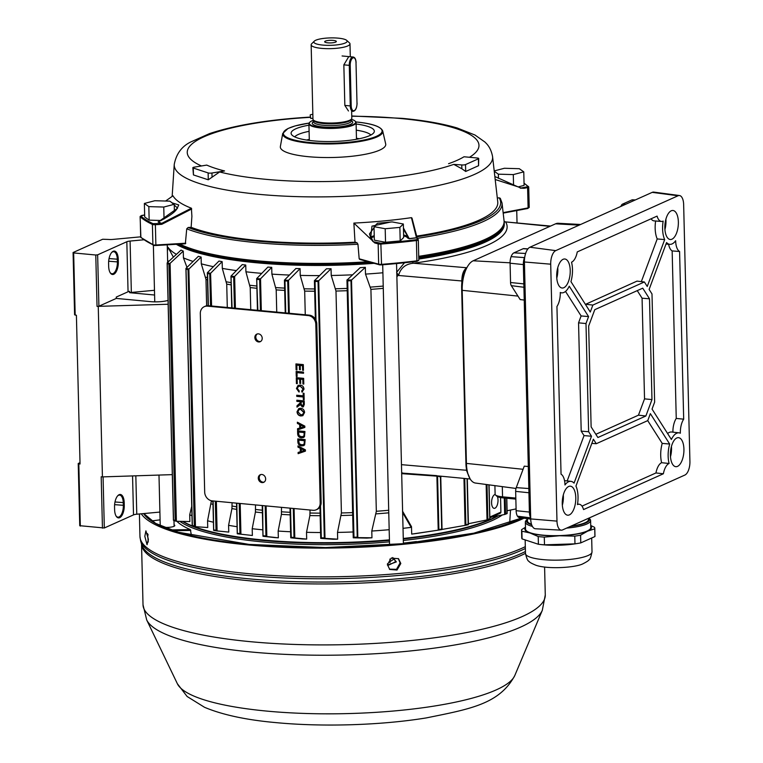 <?xml version="1.0" encoding="UTF-8"?>
<svg xmlns="http://www.w3.org/2000/svg" width="763" height="763" viewBox="0 0 763 763"><rect width="100%" height="100%" fill="white"/><g stroke="black" fill="none" stroke-linecap="round" stroke-linejoin="round"><path stroke-width="1.14" d="M325.343 41.135A5.827 1.297 -1.4 0 0 324.676 41.755A5.827 1.297 -1.4 0 0 329.12 42.909A5.827 1.297 -1.4 0 0 335.663 42.099A5.827 1.297 -1.4 0 0 336.33 41.469A5.827 1.297 -1.4 0 0 331.876 40.325A5.827 1.297 -1.4 0 0 325.343 41.135M313.469 120.249A23.176 5.16 -1.4 0 0 309.902 122.128A23.176 5.16 -1.4 0 0 321.738 127.574A23.176 5.16 -1.4 0 0 346.726 126.496A23.176 5.16 -1.4 0 0 355.005 121.021A23.176 5.16 -1.4 0 0 351.352 119.314M355.005 121.021L355.424 121.393A23.586 5.255 178.6 0 1 356.073 122.576A23.586 5.255 178.6 0 1 321.547 128.07A23.586 5.255 178.6 0 1 308.91 123.73A23.586 5.255 178.6 0 1 309.511 122.519L309.902 122.128M338.228 38.15A16.652 3.71 -1.4 0 0 314.27 41.164A16.652 3.71 -1.4 0 0 322.778 45.084A16.652 3.71 -1.4 0 0 340.737 44.302A16.652 3.71 -1.4 0 0 346.688 40.372A16.652 3.71 -1.4 0 0 338.228 38.15M346.688 40.372L349.444 42.871A19.428 4.33 178.6 0 1 349.988 43.844A19.428 4.33 178.6 0 1 321.557 48.365A19.428 4.33 178.6 0 1 311.151 44.798A19.428 4.33 178.6 0 1 311.638 43.796L314.27 41.164M311.151 44.798L312.964 119.171A19.428 4.33 -1.4 0 0 313.145 119.734A19.428 4.33 -1.4 0 0 323.369 122.738A19.428 4.33 -1.4 0 0 351.648 118.79A19.428 4.33 -1.4 0 0 351.8 118.217L351.638 111.274M313.145 119.734L313.717 120.64A18.875 4.206 -1.4 0 0 323.655 123.558A18.875 4.206 -1.4 0 0 351.123 119.724L351.648 118.79M348.777 56.596L343.846 64.845L344.838 105.408L348.472 110.978M417.58 239.172A0.696 0.668 -36.6 0 1 418.286 239.801A2.775 0.62 178.6 0 1 418.315 239.897A2.775 0.62 178.6 0 1 416.684 240.507A199.801 44.492 178.6 0 1 381.033 244.055A2.775 0.62 178.6 0 1 378.162 243.893L374.747 242.949L373.775 242.005A191.475 42.642 -1.4 0 0 374.519 241.957L380.851 243.235A199.105 44.34 -1.4 0 0 416.388 239.696L417.58 239.172L416.464 237.713L411.419 217.655L417.237 238.399L416.588 237.837A191.637 42.671 178.6 0 1 409.33 238.733L407.652 238.046A0.696 0.677 157.5 0 0 408.329 237.341L403.465 229.234M158.361 221.823L158.361 221.814C168.299 216.864 174.45 212.6 176.835 209.005L178.761 204.942L172.257 202.91M418.715 256.32A169.157 37.673 -1.4 0 0 501.138 228.69L500.032 230.016A167.994 37.416 178.6 0 1 418.744 257.369M371.2 262.577A167.994 37.416 178.6 0 1 257.093 261.833A167.994 37.416 178.6 0 1 178.676 244.17M179.81 244.103A169.157 37.673 -1.4 0 0 256.521 260.727A169.157 37.673 -1.4 0 0 368.062 261.719M501.138 228.69A169.157 37.673 -1.4 0 0 504.047 220.641L502.025 202.987A167.564 37.32 178.6 0 1 417.351 238.352M356.111 124.007A41.622 9.27 178.6 0 1 374.08 132.266A41.622 9.27 178.6 0 1 313.402 140.878A41.622 9.27 178.6 0 1 291.399 134.288A41.622 9.27 178.6 0 1 308.948 125.161M309.101 131.331A38.846 8.651 -1.4 0 0 294.709 136.873M378.696 243.111A0.696 0.544 105.4 0 0 378.162 243.893L378.658 264.17L359.173 258.8L360.012 259.449L359.173 258.8L357.952 244.246A167.564 37.32 178.6 0 1 256.826 242.701A167.564 37.32 178.6 0 1 186.735 228.814L188.146 227.498A166.181 37.005 -1.4 0 0 356.979 242.748L355.014 242.205A163.32 36.366 178.6 0 1 258.762 240.574A163.32 36.366 178.6 0 1 191.141 227.317L188.146 227.498M355.014 242.205L353.879 223.092A162.338 36.147 -1.4 0 0 411.419 217.655L411.991 218.218M312.944 118.303A140.077 31.197 178.6 0 0 310.779 118.427L310.446 117.073C268.872 119.562 235.233 125.075 209.529 133.601L190.779 141.956C181.766 146.362 176.253 153.859 174.241 164.427A159.248 35.46 178.6 0 0 259.544 194.384A159.248 35.46 178.6 0 0 492.574 156.644L497.753 201.88A163.32 36.366 178.6 0 1 416.674 236.129M382.711 131.026L385.687 143.921A52.723 11.741 178.6 0 1 361.471 154.965A52.723 11.741 178.6 0 1 308.586 156.711A52.723 11.741 178.6 0 1 280.374 146.486L282.72 133.477A50.062 11.149 178.6 0 0 309.501 143.177A50.062 11.149 178.6 0 0 359.726 141.527A50.062 11.149 178.6 0 0 382.711 131.026C380.88 126.486 371.877 123.453 355.701 121.927M306.535 140.03A38.846 8.651 178.6 0 1 309.301 139.448M478.573 165.695L478.401 158.809A2.775 0.62 -1.4 0 0 478.716 158.513L478.573 165.695L465.697 171.465L461.873 168.776L461.777 164.932A2.775 0.62 -1.4 0 0 465.525 164.579L465.697 171.465M219.61 171.961L208.289 179.801L193.449 174.927L192.848 167.717A2.775 0.62 -1.4 0 1 194.136 167.164L206.744 165.094A140.077 31.197 178.6 0 0 224.56 170.95L219.61 171.961A145.905 32.494 -1.4 0 0 265.429 179.276A145.905 32.494 -1.4 0 0 453.766 164.379L461.873 168.776M453.766 164.379L461.777 164.932M478.716 158.513A2.775 0.62 -1.4 0 0 477.228 157.998L464.009 156.768A140.077 31.197 178.6 0 1 448.568 163.692M374.747 242.949L374.519 241.957M191.713 208.967L161.794 224.322L161.346 223.511A0.696 0.61 114 0 0 161.613 223.416L191.399 208.213L191.894 216.368L191.141 227.317M165.59 201.031L172.991 195.814A162.338 36.147 -1.4 0 0 191.399 208.213M171.503 202.376L177.588 208.185L158.351 221.871A191.332 42.614 -1.4 0 0 161.613 223.416M353.879 223.092L370.58 238.933L371.982 226.144L390.341 222.09M403.436 228.003L409.206 238.609A191.332 42.614 -1.4 0 0 416.464 237.713M495.149 179.505L517.457 186.649L494.844 176.511L517.743 186.744M356.979 242.748L357.952 244.246M416.856 236.835A166.181 37.005 -1.4 0 0 499.145 197.77L497.323 198.113M499.145 197.77L500.442 198.762M356.455 138.294A38.846 8.651 178.6 0 1 359.249 138.742M370.904 135.013A38.846 8.651 -1.4 0 0 356.264 130.177M186.735 228.814L185.352 243.759L155.824 245.514M161.384 223.54A0.696 0.639 150.4 0 0 161.67 223.464L161.794 224.322L155.375 224.703L155.871 244.99L185.743 243.216L185.352 243.759M520.232 188.146L524.105 188.289L521.053 188.051L517.819 186.773M521.682 188.194L521.053 188.051M373.775 242.005L370.58 238.933M144.655 214.956L140.84 216.024A199.105 44.34 -1.4 0 0 153.02 223.664L161.346 223.511A191.637 42.671 178.6 0 1 158.084 221.976L158.494 221.756M372.706 241.289L373.651 241.976M417.237 238.399L416.617 237.703L417.237 238.399M387.118 222.386L379.068 223.12M376.808 223.921L369.454 233.964L371.428 239.801M373.221 241.69L369.454 233.964M403.608 234.994A19.428 4.33 178.6 0 1 408.329 237.341L409.33 238.733M478.401 158.809L465.525 164.579M208.289 179.801L208.127 172.915L193.277 168.041L193.449 174.927M208.127 172.915A2.775 0.62 -1.4 0 0 211.952 173.02L212.047 176.863M224.56 170.95L211.952 173.02M312.83 114.412L312.849 114.412A2.775 0.62 -1.4 0 0 310.169 115.099A2.775 0.62 -1.4 0 0 310.169 115.118L310.779 118.427M387.442 563.752L388.377 565.24L395.539 561.816L394.385 559.088L391.581 557.963M392.745 557.534L396.35 561.902L387.432 565.087M389.922 560.395L389.273 562.026L393.288 559.584L392.993 558.201M502.369 514.939A169.157 37.673 178.6 0 1 491.668 520.795A169.157 37.673 178.6 0 1 403.312 540.471M389.473 541.844A169.157 37.673 178.6 0 1 179.896 521.387M170.931 529.913L190.368 529.608A168.909 37.616 178.6 0 1 176.892 521.291M190.368 529.608L191.465 535.664M361.92 547.061L363.14 546.575M416.255 542.398L416.388 541.539A168.909 37.616 178.6 0 1 403.379 543.122M389.531 544.496A168.909 37.616 178.6 0 1 362.654 546.365M416.388 541.539L417.113 542.293M164.083 527.357A7.63 1.698 -1.4 0 0 173.926 526.356A7.63 1.698 -1.4 0 0 174.794 525.545A7.63 1.698 -1.4 0 0 174.088 524.849M148.375 540.08L147.488 535.187M494.243 171.246L498.363 174.174L498.468 178.37M498.363 174.174L513.299 174.593L513.556 185.142M518.211 186.925L524.095 185.38L523.771 171.856L519.307 168.699L504.381 168.27L494.205 170.931M513.299 174.593L523.771 171.856M144.369 203.463L148.833 206.62L163.759 207.05L174.231 204.312L169.777 201.146L154.841 200.726L144.369 203.463L144.703 216.978L149.157 220.145L161.222 220.488M174.231 204.312L174.412 211.628M148.833 206.62L149.157 220.145M163.759 207.05L164.055 219.01M392.144 221.928L377.485 223.263L374.013 226.668L374.337 240.192L385.534 242.262L400.194 240.927L403.665 237.522L403.341 223.998L392.144 221.928M374.013 226.668L385.201 228.738L385.534 242.262M385.201 228.738L399.869 227.403L400.194 240.927M399.869 227.403L403.341 223.998M387.404 564.61L391.276 558.115L398.515 558.697L400.813 563.504L396.998 570.037L389.74 569.446L387.404 564.61M389.388 569.141L396.493 569.341L400.098 562.922L398.276 558.554M147.555 533.585L148.241 542.016M144.817 536.322L145.914 530.867L148.365 539.231L147.049 544.696L144.817 536.322M141.298 513.795A202.577 45.112 -1.4 0 0 247.794 544.896A202.577 45.112 -1.4 0 0 523.99 518.201M260.765 474.567A4.158 3.586 -114.2 0 0 259.439 478.983A4.158 3.586 -114.2 0 0 263.035 482.168A4.158 3.586 -114.2 0 0 264.132 482.082M261.871 474.481A4.158 3.586 -114.2 0 0 260.269 474.739A4.158 3.586 -114.2 0 0 258.399 479.116A4.158 3.586 -114.2 0 0 262.071 482.597A4.158 3.586 -114.2 0 0 263.674 482.34A4.158 3.586 -114.2 0 0 265.534 477.962A4.158 3.586 -114.2 0 0 261.871 474.481M257.331 333.927A4.158 3.586 -114.2 0 0 256.006 338.343A4.158 3.586 -114.2 0 0 259.592 341.528A4.158 3.586 -114.2 0 0 260.698 341.442M258.428 333.851A4.158 3.586 -114.2 0 0 256.826 334.108A4.158 3.586 -114.2 0 0 254.966 338.476A4.158 3.586 -114.2 0 0 258.628 341.958A4.158 3.586 -114.2 0 0 260.231 341.7A4.158 3.586 -114.2 0 0 262.1 337.332A4.158 3.586 -114.2 0 0 258.428 333.851M297.847 441.825L297.78 438.925L305.152 439.612L304.647 444.943L301.662 445.926C299.306 445.716 298.037 444.352 297.847 441.825L298.037 438.944M297.398 423.427L297.37 422.206L304.819 426.116L304.847 427.414L297.56 429.941L297.532 428.73L299.773 428.014L299.687 424.562L297.398 423.427L297.637 422.349M296.864 401.367L296.836 400.222L304.208 400.918L304.294 404.438L303.312 406.832L302.367 406.975L300.336 404.638L296.998 407.137L296.969 405.821L300.193 402.854L300.164 401.681L296.864 401.367L297.093 400.251M301.69 390.923L303.159 389.025L300.221 386.221L298.39 386.45L297.303 388.453L299.201 390.904L298.982 392.02L296.454 388.481L298.056 385.391L300.193 385.077C302.463 385.344 303.731 386.707 304.008 389.168L301.948 392.087L301.69 390.923L302.301 390.704M302.51 391.905L301.948 392.087L301.957 390.847M296.254 376.407L296.13 371.409L303.502 372.106L303.531 373.25L297.007 372.64L297.103 376.483L296.254 376.407L296.387 371.438M207.488 306.144A8.326 7.172 -114.2 0 0 204.284 306.669A8.326 7.172 -114.2 0 0 200.316 313.574L204.684 492.068A8.326 7.172 -114.2 0 0 212.248 500.871L313.011 510.294A8.326 7.172 -114.2 0 0 316.216 509.779A8.326 7.172 -114.2 0 0 320.183 502.874L315.815 324.37A8.326 7.172 -114.2 0 0 308.252 315.567L207.488 306.144L208.461 305.715A8.326 7.172 -114.2 0 0 205.247 306.23L204.284 306.669M296.092 369.855L295.949 363.922L303.321 364.609L303.455 370.332L302.606 370.255L302.491 365.677L300.221 365.467L300.326 369.731L299.478 369.654L299.373 365.382L296.826 365.143L296.941 369.931L296.092 369.855L296.206 363.951M296.425 383.579L296.282 377.656L303.655 378.343L303.788 384.066L302.94 383.989L302.825 379.411L300.565 379.192L300.67 383.465L299.811 383.379L299.706 379.116L297.16 378.877L297.274 383.665L296.425 383.579L296.54 377.675M296.74 396.379L296.712 395.234L303.235 395.844L303.169 393.241L304.017 393.326L304.17 399.669L303.321 399.593L303.264 396.989L296.74 396.379L296.969 395.263M297.017 411.762L298.81 408.548L300.612 408.262C302.968 408.52 304.284 409.931 304.58 412.478L302.806 415.692L300.88 415.969C298.591 415.663 297.303 414.261 297.017 411.762L298.934 408.491M297.646 433.718L297.58 430.809L304.952 431.496L304.447 436.827L301.471 437.819C299.106 437.609 297.837 436.236 297.646 433.718L297.837 430.837M297.98 447.137L297.951 445.926L305.4 449.836L305.429 451.124L298.133 453.661L298.104 452.449L300.355 451.734L300.269 448.272L297.98 447.137L298.209 446.069M316.216 509.779L317.179 509.35A8.326 7.172 -114.2 0 0 321.147 502.435L316.788 323.941A8.326 7.172 -114.2 0 0 309.215 315.138L208.461 305.715M303.455 370.198L302.606 370.255M302.863 370.141L302.491 365.677M302.749 365.563L300.221 365.467M300.326 369.588L299.478 369.654M299.735 369.53L299.373 365.382M299.63 365.267L296.826 365.143M296.941 369.788L296.349 369.74M303.521 373.107L297.007 372.64M297.093 376.35L296.511 376.293M303.788 383.923L302.94 383.989M303.197 383.865L302.825 379.411M303.083 379.297L300.565 379.192M300.66 383.322L299.811 383.379M300.069 383.264L299.706 379.116M299.964 379.001L297.16 378.877M297.274 383.522L296.683 383.465M299.239 391.905L296.454 388.481M296.712 388.367L298.18 385.344M301.948 390.809L303.159 389.025M303.416 388.911L300.221 386.221M300.479 386.107L298.533 386.393M303.426 393.269L303.235 395.844M304.17 399.526L303.321 399.593M303.579 399.469L303.264 396.989M303.521 396.874L296.998 396.264M303.445 406.765L302.367 406.975M302.625 406.86L300.336 404.638M297.255 406.984L296.969 405.821M297.227 405.706L298.505 404.953M298.762 404.838L300.174 403.417M300.431 403.293L300.164 401.681M300.422 401.567L297.122 401.252M302.577 405.706L303.693 404.285L303.636 401.863L301.28 401.643L301.07 403.932L302.32 405.821L302.968 405.678M303.636 401.863L301.023 401.758M302.32 405.821L303.436 404.4L303.378 401.977M302.94 415.625L300.88 415.969M301.137 415.854C298.848 415.549 297.56 414.147 297.274 411.648M302.606 414.547L303.989 412.287L300.88 409.283L299.277 409.54M303.731 412.401L300.622 409.407L299.144 409.597L297.866 411.839L300.86 414.824L302.482 414.605L303.989 412.287M304.847 427.385L297.56 429.941M297.818 429.827L297.789 428.644M299.687 424.562L299.773 428.014M299.945 424.447L297.656 423.312M303.989 426.689L300.803 424.867L300.612 427.757L303.989 426.689L300.546 424.981M303.645 437.485L301.471 437.819M301.728 437.695C299.363 437.485 298.095 436.121 297.904 433.603M303.226 436.436L304.303 435.415L304.389 432.449L298.457 432.03L299.067 435.673L301.452 436.674L303.102 436.503L304.046 435.53L304.132 432.564L298.457 432.03M303.846 445.592L301.662 445.926M301.919 445.811C299.563 445.602 298.295 444.238 298.104 441.71M303.426 444.552L304.504 443.532L304.58 440.566L298.657 440.146L299.268 443.78L301.652 444.781L303.302 444.619L304.246 443.646L304.323 440.68L298.657 440.146M305.429 451.105L298.133 453.661M298.39 453.546L298.362 452.364M300.269 448.272L300.355 451.734M300.527 448.158L298.238 447.023M304.561 450.399L301.385 448.587L301.194 451.467L304.561 450.399L301.127 448.701M495.168 494.529A6.934 3.166 95.3 0 0 491.582 502.884A6.934 3.166 95.3 0 0 494.147 508.349A6.934 3.166 95.3 0 0 498.02 499.994A6.934 3.166 95.3 0 0 497.428 496.608M178.084 244.208A168.585 37.54 -1.4 0 0 256.816 261.957A168.585 37.54 -1.4 0 0 371.591 262.682M418.744 257.522A168.585 37.54 -1.4 0 0 503.132 225.657M504.095 221.909A169.281 37.692 178.6 0 1 504.276 223.416A169.281 37.692 178.6 0 1 418.773 258.38M373.975 263.34A169.281 37.692 178.6 0 1 256.511 262.777A169.281 37.692 178.6 0 1 176.31 244.313M498.325 515.75A168.585 37.54 178.6 0 1 403.284 538.983M389.435 540.366A168.585 37.54 178.6 0 1 263.626 540.528A168.585 37.54 178.6 0 1 182.605 521.453M192.734 526.069A169.281 37.692 -1.4 0 0 263.292 539.994A169.281 37.692 -1.4 0 0 389.426 539.851M403.265 538.478A169.281 37.692 -1.4 0 0 497.552 515.902M232.066 307.918L230.998 276.111A193.735 43.148 -1.4 0 0 234.499 276.511L233.678 277.207A194.25 43.262 178.6 0 1 231.303 276.931L231.046 276.053L242.233 264.608A169.281 37.692 178.6 0 0 245.753 265.028L245.915 271.79A169.281 37.692 -1.4 0 0 256.759 272.916A169.281 37.692 -1.4 0 0 261.747 273.364M245.915 271.79L250.216 287.556L250.76 309.673M411.696 534.1L438.019 530.19A193.735 43.148 178.6 0 0 442.015 529.57L441.691 529.093L442.015 529.57L416.407 533.49A169.281 37.692 178.6 0 1 411.696 534.1L411.505 526.661L411.171 527.376L402.635 512.583M371.791 531.029L376.331 511.286L370.913 289.368L365.506 274.098L365.343 267.336A169.281 37.692 178.6 0 1 360.193 267.641L346.993 280.126L347.709 280.87L353.975 537.238L353.288 537.801L366.812 538.096A169.281 37.692 178.6 0 0 371.953 537.791L371.791 531.029A169.281 37.692 -1.4 0 0 389.178 529.703M403.017 528.33A169.281 37.692 -1.4 0 0 411.171 527.376M320.536 505.812L321.318 537.848L320.718 538.392L333.059 539.25A169.281 37.692 178.6 0 0 337.666 539.174L337.504 532.421A169.281 37.692 -1.4 0 0 353.107 531.973M290.522 508.196L291.237 537.305L290.741 537.82L302.482 538.974A169.281 37.692 178.6 0 0 306.678 539.088L306.516 532.326A169.281 37.692 -1.4 0 0 320.574 532.526M262.634 505.583L262.977 536.265L274.48 537.553A169.281 37.692 178.6 0 0 278.333 537.82L278.161 531.058A169.281 37.692 -1.4 0 0 290.589 531.763M276.74 312.096L276.196 289.892L271.886 274.127L271.723 267.365A169.281 37.692 178.6 0 1 267.87 267.098L256.683 278.59L257.865 310.331M271.886 274.127A169.281 37.692 -1.4 0 0 289.396 275.052M305.267 314.766L304.685 291.104L300.24 275.395L300.069 268.633A169.281 37.692 178.6 0 1 295.872 268.519L284.437 280.145L284.971 280.937L285.753 312.944M300.24 275.395A169.281 37.692 -1.4 0 0 319.478 275.605M337.504 532.421L341.414 512.965L335.987 291.046L331.228 275.481L331.056 268.729A169.281 37.692 178.6 0 1 326.45 268.795L314.423 280.708L315.052 281.48L316.006 320.431M331.228 275.481A169.281 37.692 -1.4 0 0 352.43 274.814M365.506 274.098A169.281 37.692 -1.4 0 0 382.892 272.772M396.76 272.172L404.485 262.777M255.529 504.925L255.424 512.021L252.2 528.721A169.281 37.692 -1.4 0 0 262.815 529.827M278.333 537.82L266.764 536.542A193.735 43.148 178.6 0 1 262.977 536.265L263.369 535.769A194.25 43.262 -1.4 0 0 265.934 535.96L266.764 536.542M278.161 531.058L281.404 514.357L281.509 507.347M489.846 517.047L500.91 512.087L500.557 497.543M500.91 512.087A1.383 1.192 65.8 0 1 500.251 513.232L489.865 517.896M491.639 517.095L504.677 514.472L504.276 498.001M159.896 512.068L136.768 514.214A5.551 1.24 -1.4 0 0 133.506 514.901L104.321 527.986L79.743 525.697L78.227 463.484L80.039 464.009L76.405 315.253L74.593 314.738L73.076 252.534L102.681 239.248L108.489 239.448A5.551 1.24 178.6 0 0 112.714 239.429L140.602 236.845M108.661 266.297L108.594 263.588A10.405 4.759 -84.7 0 1 111.827 252.305A10.405 4.759 -84.7 0 1 118.255 259.258L118.322 261.967A10.405 4.759 -84.7 0 1 115.556 272.696A10.405 4.759 -84.7 0 1 110.225 272.792A10.405 4.759 -84.7 0 1 108.661 266.297M126.83 241.737L97.645 254.832L98.904 306.221L116.281 298.419L116.253 297.074L128.06 291.771L126.83 241.737A5.551 1.24 178.6 0 1 130.091 241.06L131.35 292.448L154.469 290.293M173.611 520.385L173.611 520.385A193.735 43.148 178.6 0 0 175.757 521.148M167.316 262.71A193.735 43.148 -1.4 0 0 169.672 263.55L168.909 264.151A194.25 43.262 178.6 0 1 167.24 263.559L167.316 262.71L181.031 250.102A169.281 37.692 178.6 0 0 183.263 251.094L183.425 257.856A169.281 37.692 -1.4 0 0 193.077 261.432M128.06 291.771A5.551 1.24 -1.4 0 1 129.567 291.332L129.596 292.687A5.551 1.24 178.6 0 1 131.35 292.448M168.051 300.403A13.877 3.09 178.6 0 1 150.683 301.643L116.281 298.419M98.904 306.221L97.035 306.392L95.776 255.004L73.658 252.934L75.175 315.138M168.146 304.246L97.035 306.392M129.596 292.687L154.593 295.023M167.402 251.265L167.917 247.155A169.281 37.692 -1.4 0 0 176.367 254.337M167.917 247.155L173.354 257.112M213.382 266.678A169.281 37.692 -1.4 0 1 201.289 263.836L201.117 257.074A169.281 37.692 178.6 0 1 198.351 256.32L186.048 268.299A193.735 43.148 -1.4 0 0 188.852 268.967L195.462 526.689L207.727 527.529L207.565 520.767A169.281 37.692 -1.4 0 0 213.43 522.235M236.387 270.588A169.281 37.692 -1.4 0 1 222.31 268.395L222.147 261.633A169.281 37.692 178.6 0 1 218.971 261.051L207.402 272.706A193.735 43.148 -1.4 0 0 210.578 273.24L211.599 306.011M182.967 521.453A169.281 37.692 -1.4 0 0 192.219 525.869L185.924 268.614M252.2 528.721L252.362 535.483L240.793 534.195L239.944 533.575L239.201 503.399M232.076 502.731L231.933 508.578L228.585 525.325A169.281 37.692 -1.4 0 0 237.093 526.718M228.585 525.325L228.757 532.088L216.864 530.914L216.015 530.275L215.309 501.157M191.742 506.336L189.71 514.787A169.281 37.692 -1.4 0 0 191.971 515.731M189.71 514.787L189.873 521.549L176.396 521.282L173.554 520.376M78.227 463.484L80.01 462.693M412.516 261.881A2.775 1.221 -97.8 0 0 413.508 263.225L466.851 267.756M466.679 267.832C463.599 269.911 461.968 274.289 461.796 280.965L398.544 275.481L398.257 274.833L396.874 276.969M401.462 464.657L466.422 470.275L466.384 468.53M461.844 282.711L461.796 280.965M466.422 470.275L470.142 478.945M468.396 523.723L489.808 519.336M441.396 529.551L465.039 525.383L465.869 524.706A194.25 43.262 -1.4 0 0 468.167 524.219L467.051 478.716M468.167 524.219L468.358 524.686A193.735 43.148 178.6 0 1 465.068 525.383L463.971 478.449M402.53 511.143L411.505 526.661M438.019 530.19L438.878 529.532A194.25 43.262 -1.4 0 0 441.691 529.093L440.423 477.018L436.722 475.635L401.672 473.06M438.22 530.123L436.894 476.141L401.681 473.651M516.084 508.911L507.099 510.733M245.753 265.028L234.632 276.416L235.414 308.233M222.147 261.633L210.798 273.087M222.31 268.395L226.725 284.103L227.298 307.479M195.051 526.623A193.735 43.148 178.6 0 1 192.343 525.974L195.147 526.651L194.307 525.974L188.041 269.606A194.25 43.262 178.6 0 1 186.096 269.139L186.048 268.299M201.117 257.074L189.167 268.776M211.399 500.738L207.565 520.767M201.289 263.836L205.991 279.42L206.63 305.801M183.263 251.094L170.092 263.321L176.396 521.282M183.425 257.856L186.973 267.393M260.469 278.867L259.668 279.582A194.25 43.262 178.6 0 1 257.102 279.401L256.683 278.59A193.735 43.148 -1.4 0 0 260.469 278.867L271.723 267.365M288.5 280.288L287.737 281.032A194.25 43.262 178.6 0 1 284.971 280.937L284.437 280.145A193.735 43.148 -1.4 0 0 288.5 280.288L300.069 268.633M306.678 539.088L294.795 537.963A193.735 43.148 178.6 0 1 290.741 537.82L290.016 508.148M306.516 532.326L309.883 515.569L310.036 510.018M321.318 537.848A194.25 43.262 -1.4 0 0 324.313 537.848L325.048 538.382A193.735 43.148 178.6 0 1 320.718 538.392L320.794 538.401M337.666 539.174L325.048 538.382M314.49 280.498L314.423 280.708A193.735 43.148 -1.4 0 0 318.743 280.708L331.056 268.729M318.743 280.708L318.047 281.471A194.25 43.262 178.6 0 1 315.052 281.48M353.975 537.238A194.25 43.262 -1.4 0 0 357.246 537.114L357.923 537.619A193.735 43.148 178.6 0 1 353.288 537.801L353.336 537.82M371.953 537.791L357.923 537.619M347.031 279.859L346.993 280.126A193.735 43.148 -1.4 0 0 351.629 279.945L365.343 267.336M351.629 279.945L350.98 280.736A194.25 43.262 178.6 0 1 347.709 280.87M507.042 513.594L504.677 514.472M398.257 274.833L396.636 272.629M438.048 475.921L470.17 478.992M550.571 226.067L505.621 221.909A172.056 38.312 178.6 0 1 413.508 263.225C405.611 263.912 400.623 268.004 398.544 275.481M504.105 221.547A2.775 2.68 148.8 0 0 505.621 221.909L549.913 226.363M504.982 514.376A193.735 43.148 178.6 0 0 506.975 513.613L506.689 498.229M504.791 514.443L505.573 513.709A194.25 43.262 -1.4 0 0 507.052 513.146M487.137 520.089A193.735 43.148 178.6 0 0 489.779 519.345L488.892 484.839M486.155 484.476L487.032 520.118L487.853 519.403A194.25 43.262 -1.4 0 0 489.722 518.878M440.795 476.446L440.394 477.037M436.722 475.635L437.581 476.465L438.878 529.532M402.73 473.451L402.53 472.917M167.231 263.531L173.506 520.356L167.211 262.844M175.976 521.224L175.175 520.519L168.909 264.151M194.307 525.974A194.25 43.262 -1.4 0 1 192.362 525.507L186 268.347M188.852 268.967L188.041 269.606M210.578 273.24L209.749 273.898A194.25 43.262 178.6 0 1 207.584 273.536L208.366 305.705M213.144 500.957L213.697 530.38L216.864 530.914M213.85 529.913L213.697 530.38L213.85 529.913A194.25 43.262 -1.4 0 0 216.015 530.275M236.835 503.17L237.303 533.785L240.793 534.195A193.735 43.148 178.6 0 1 237.303 533.785L237.57 533.308L237.303 533.785M291.237 537.305A194.25 43.262 -1.4 0 0 294.003 537.4L294.795 537.963L294.079 508.53M78.808 463.894L80.334 526.098M102.452 528.168L101.193 476.78L102.423 476.894L98.255 306.507M114.612 509.703L114.545 507.004A10.405 4.759 -84.7 0 1 117.769 495.721A10.405 4.759 -84.7 0 1 124.207 502.664L124.264 505.373A10.405 4.759 -84.7 0 1 121.498 516.103A10.405 4.759 -84.7 0 1 116.176 516.198A10.405 4.759 -84.7 0 1 114.612 509.703M103.072 476.875L104.321 527.986M172.304 474.634L102.423 476.894M115.976 515.864A9.709 4.435 95.3 0 0 117.922 517.152A9.709 4.435 95.3 0 0 123.329 505.459L123.263 502.76A9.709 4.435 95.3 0 0 119.667 495.111A9.709 4.435 95.3 0 0 117.512 496.017M95.776 255.004L97.645 254.832M143.73 239.792L130.091 241.06M73.076 252.534L73.658 252.934M110.034 272.458A9.709 4.435 95.3 0 0 111.97 273.745A9.709 4.435 95.3 0 0 117.388 262.052L117.321 259.344A9.709 4.435 95.3 0 0 113.716 251.695A9.709 4.435 95.3 0 0 111.57 252.601M468.139 474.472A19.428 8.879 -84.7 0 1 465.935 463.666L461.644 287.87A19.428 8.879 -84.7 0 1 466.822 267.823M524.81 256.816A9.28 4.244 95.3 0 0 523.37 264.58L529.417 512.049A9.28 4.244 95.3 0 0 530.676 517.61M528.301 466.508L524.248 466.155L516.255 487.624L528.845 488.539M527.958 248.852L523.666 248.614A5.017 2.289 -84.7 0 0 523.122 248.728L513.938 252.849A8.746 3.996 -84.7 0 0 511.124 256.635A8.746 3.996 -84.7 0 0 510.085 263.206L510.552 282.51A5.017 2.289 -84.7 0 0 511.315 285.658L520.175 299.573L524.238 300.059M580.605 224.484L558.297 223.282A24.979 11.416 95.3 0 0 555.578 223.817L473.184 260.784A24.979 11.416 95.3 0 0 462.197 290.321L466.422 463.408A24.979 11.416 95.3 0 0 475.483 483.055L515.998 488.454M620.901 206.411L620.939 206.296A5.017 2.289 -84.7 0 1 622.551 204.122L631.735 200.001A8.746 3.996 -84.7 0 1 632.689 199.811L635.293 199.954M523.857 284.542A5.551 2.537 -84.7 0 1 523.819 283.884L523.351 264.58A9.28 4.244 -84.7 0 1 524.458 257.617A9.28 4.244 -84.7 0 1 524.82 256.73M530.714 519.098L519.307 517.572A8.746 3.996 -84.7 0 1 517.467 516.179A8.746 3.996 -84.7 0 1 516.131 510.685L515.654 491.382A5.017 2.289 -84.7 0 1 516.255 487.624M530.676 517.657A9.28 4.244 -84.7 0 1 529.398 512.059L528.931 492.755A5.551 2.537 -84.7 0 1 528.931 492.078M494.901 485.64L495.12 494.29A13.877 3.09 -1.4 0 0 495.502 494.987A13.877 3.09 -1.4 0 0 502.55 496.837L515.826 498.077M515.845 499.088L503.227 497.905A12.485 2.785 178.6 0 1 496.885 496.236L495.502 494.987M576.179 543.685A33.276 7.411 178.6 0 1 575.922 543.723A33.276 7.411 178.6 0 1 541.148 544.582L539.393 544.381A36.634 8.155 178.6 0 1 538.401 544.267L522.073 538.897A36.634 8.155 178.6 0 1 521.739 537.858L521.558 530.132A36.634 8.155 178.6 0 1 521.606 529.656L525.478 527.233M574.968 543.847L544.486 544.83L544.296 537.114L559.517 535.75L574.777 536.131L574.968 543.847A36.634 8.155 -1.4 0 0 577.677 543.447A36.634 8.155 -1.4 0 0 577.953 543.399A36.634 8.155 -1.4 0 0 580.767 542.894L580.586 535.178L587.644 531.124A33.305 7.42 178.6 0 1 559.517 535.75A33.305 7.42 178.6 0 1 530.027 532.994A33.305 7.42 178.6 0 1 525.488 527.691M544.486 544.83A36.634 8.155 178.6 0 1 539.393 544.381M574.777 536.131A36.634 8.155 -1.4 0 0 577.772 535.683A36.634 8.155 -1.4 0 0 580.586 535.178M570.314 526.441A31.579 7.029 178.6 0 0 574.844 525.812A31.579 7.029 178.6 0 0 588.874 518.115L589.704 518.85A32.637 7.268 178.6 0 1 590.6 520.49A32.637 7.268 178.6 0 1 575.436 527.023A32.637 7.268 178.6 0 1 566.632 528.091M532.393 526.394A32.637 7.268 178.6 0 1 525.354 522.083A32.637 7.268 178.6 0 1 526.174 520.404L527.176 519.403A31.579 7.029 178.6 0 1 527.395 519.202M590.6 520.49L590.772 527.576A32.637 7.268 178.6 0 1 575.607 534.11A32.637 7.268 178.6 0 1 542.503 535.111A32.637 7.268 178.6 0 1 525.526 529.169L525.354 522.083M531.668 524.763A31.579 7.029 178.6 0 1 527.176 519.403M588.445 518.315L588.473 519.508A30.53 6.8 178.6 0 1 574.281 525.621A30.53 6.8 178.6 0 1 571.105 526.089M531.506 524.267A30.53 6.8 178.6 0 1 527.433 521.005L527.376 518.649M590.743 526.098A33.305 7.42 178.6 0 1 587.644 531.124L594.739 528.826L594.93 536.542L580.767 542.894M522.073 538.897L521.882 531.182L530.027 532.994L538.211 536.542L538.401 544.267M544.296 537.114A36.634 8.155 178.6 0 1 538.211 536.542M521.882 531.182A36.634 8.155 178.6 0 1 521.558 530.132M590.724 525.478L594.463 527.3A36.634 8.155 178.6 0 1 594.797 528.349A36.634 8.155 178.6 0 1 594.739 528.826M594.797 528.349L594.978 536.065A36.634 8.155 178.6 0 1 594.93 536.542M564.973 484.972A19.428 8.879 -84.7 0 1 568.559 481.749A19.428 8.879 -84.7 0 1 570.905 481.348A19.428 8.879 -84.7 0 1 574.062 483.122L591.506 436.245L588.635 431.734L585.994 323.55L588.578 316.588L569.255 286.211A19.428 8.879 -84.7 0 1 563.933 292.439A19.428 8.879 -84.7 0 1 561.74 292.849A19.428 8.879 -84.7 0 1 560.271 292.467A13.877 6.342 -84.7 0 1 556.942 306.507L561.043 474.185A13.877 6.342 -84.7 0 1 564.973 484.972M571.535 262.195A19.428 8.879 -84.7 0 1 572.479 269.463A19.428 8.879 -84.7 0 1 570.953 281.642L590.285 312.029L592.87 305.066L644.373 281.967L647.243 286.478L664.687 239.601A19.428 8.879 -84.7 0 1 662.599 229.034A19.428 8.879 -84.7 0 1 663.171 221.089A13.877 6.342 -84.7 0 1 661.492 221.442A13.877 6.342 -84.7 0 1 657.077 216.11L577.257 251.914A13.877 6.342 -84.7 0 1 571.535 262.195M641.34 281.614L657.22 238.933A19.571 8.946 -84.7 0 1 655.159 228.375A19.571 8.946 -84.7 0 1 655.636 221.003M657.22 238.933L664.687 239.601M675.656 240.707A19.428 8.879 -84.7 0 1 672.069 243.922A19.428 8.879 -84.7 0 1 669.876 244.341A19.428 8.879 -84.7 0 1 666.566 242.558L649.122 289.435L651.993 293.946L654.635 402.13L652.05 409.092L671.383 439.469A19.428 8.879 -84.7 0 1 676.695 433.241A19.428 8.879 -84.7 0 1 679.051 432.84A19.428 8.879 -84.7 0 1 680.358 433.212A13.877 6.342 -84.7 0 1 683.686 419.173L679.585 251.494A13.877 6.342 -84.7 0 1 675.656 240.707M667.606 433.537A19.571 8.946 -84.7 0 1 669.323 432.411A19.571 8.946 -84.7 0 1 671.688 432.011L679.051 432.84M669.094 463.484A19.428 8.879 -84.7 0 1 668.15 456.217A19.428 8.879 -84.7 0 1 669.676 444.037L650.353 413.651L647.758 420.613L596.265 443.713L593.385 439.202L575.951 486.079A19.428 8.879 -84.7 0 1 578.03 496.646A19.428 8.879 -84.7 0 1 577.457 504.591A13.877 6.342 -84.7 0 1 579.251 504.248A13.877 6.342 -84.7 0 1 583.552 509.57L663.371 473.766A13.877 6.342 -84.7 0 1 669.094 463.484L661.616 462.702A19.571 8.946 -84.7 0 1 660.71 455.559A19.571 8.946 -84.7 0 1 662.217 443.398L647.73 420.632M570.228 270.474A14.573 6.657 95.3 0 0 564.763 258.991A14.573 6.657 95.3 0 0 556.704 276.53A14.573 6.657 95.3 0 0 562.054 288.004A14.573 6.657 95.3 0 0 570.228 270.474M556.79 278.047A14.325 6.552 95.3 0 0 557.829 269.377A14.325 6.552 95.3 0 0 557.743 267.794M678.364 221.966A14.573 6.657 95.3 0 0 672.909 210.483A14.573 6.657 95.3 0 0 664.85 228.023A14.573 6.657 95.3 0 0 670.191 239.496A14.573 6.657 95.3 0 0 678.364 221.966M664.926 229.539A14.325 6.552 95.3 0 0 665.965 220.86A14.325 6.552 95.3 0 0 665.889 219.286M575.779 497.657A14.573 6.657 95.3 0 0 570.314 486.174A14.573 6.657 95.3 0 0 562.264 503.714A14.573 6.657 95.3 0 0 567.605 515.187A14.573 6.657 95.3 0 0 575.779 497.657M562.341 505.23A14.325 6.552 95.3 0 0 563.38 496.551A14.325 6.552 95.3 0 0 563.294 494.977M683.925 449.14A14.573 6.657 95.3 0 0 678.46 437.666A14.573 6.657 95.3 0 0 670.4 455.206A14.573 6.657 95.3 0 0 675.751 466.679A14.573 6.657 95.3 0 0 683.925 449.14M670.477 456.722A14.325 6.552 95.3 0 0 671.526 448.043A14.325 6.552 95.3 0 0 671.44 446.469M684.878 475.053A11.474 5.246 95.3 0 0 689.924 461.491L683.648 204.56A11.474 5.246 95.3 0 0 679.49 195.538A11.474 5.246 95.3 0 0 678.049 195.767L555.75 250.626A11.474 5.246 95.3 0 0 550.705 264.189L556.98 521.119A11.474 5.246 95.3 0 0 561.33 530.161A11.474 5.246 95.3 0 0 562.579 529.913L684.878 475.053M679.49 195.538L653.786 192.104A12.485 5.703 95.3 0 0 652.222 192.362L529.923 247.222A12.485 5.703 95.3 0 0 524.429 261.986L530.705 518.926A12.485 5.703 95.3 0 0 535.435 528.759L561.33 530.161M649.513 298.8L642.742 288.166L594.768 309.683L588.654 326.097L591.125 426.879L597.887 437.514L645.87 415.997L651.974 399.583L649.513 298.8L642.074 298.199L637.248 290.627M581.997 506.127L655.951 472.955A14.02 6.409 -84.7 0 1 661.616 462.702M655.951 472.955L663.371 473.766M591.83 443.398L596.265 443.713M662.217 443.398L669.676 444.037M672.909 432.144A14.02 6.409 -84.7 0 1 676.247 418.429L672.155 250.922A14.02 6.409 -84.7 0 1 668.617 244.246M672.155 250.922L679.585 251.494M676.247 418.429L683.686 419.173M661.492 221.442L654.101 220.888A14.02 6.409 -84.7 0 1 651.087 218.8M585.421 304.38L637.019 281.118L644.373 281.967M585.469 304.246L592.87 305.066M567.176 480.928L584.038 435.597L581.196 431.133L578.554 322.835L581.11 315.939L565.517 291.428M581.11 315.939L588.578 316.588M578.554 322.835L585.994 323.55M581.196 431.133L588.635 431.734M584.038 435.597L591.506 436.245M595.836 434.3L638.459 415.177L644.535 398.868L642.074 298.199M644.535 398.868L651.974 399.583M638.459 415.177L645.87 415.997M313.593 121.946L313.583 121.861A18.875 4.206 -1.4 0 0 323.693 125.323A18.875 4.206 -1.4 0 0 351.314 120.935L351.276 119.448M313.583 121.575A20.258 4.511 -1.4 0 0 323.083 126.963A20.258 4.511 -1.4 0 0 346.03 125.79A20.258 4.511 -1.4 0 0 351.304 120.649M356.998 103.234L356.006 62.671A6.247 2.852 95.3 0 0 352.964 57.883A6.247 2.852 95.3 0 0 350.217 65.265L351.209 105.838A6.247 2.852 95.3 0 0 354.251 110.616A6.247 2.852 95.3 0 0 356.998 103.234L357.084 103.158C356.865 108.279 355.453 111.017 352.849 111.388A6.934 3.166 -84.7 0 1 350.274 105.923L344.838 105.408M351.209 105.838L350.274 105.923L349.282 65.351L343.846 64.845M350.217 65.265L349.282 65.351A6.934 3.166 -84.7 0 1 353.145 57.006L342.091 55.966M356.006 62.671L356.998 103.091M353.145 57.006C354.919 57.339 355.901 59.199 356.092 62.595L356.006 62.518M309.063 123.11A49.385 10.997 -1.4 0 0 283.35 133.458A49.385 10.997 -1.4 0 0 309.807 142.49A49.385 10.997 -1.4 0 0 376.378 136.339A49.385 10.997 -1.4 0 0 355.892 121.966M407.652 238.046A18.732 4.168 -1.4 0 0 403.627 235.91M154.317 245.476L153.544 245.295A0.696 0.62 115.2 0 1 152.896 244.704A2.775 0.62 -1.4 0 0 154.136 244.971A2.775 0.62 -1.4 0 0 155.871 244.99L155.795 245.533L154.479 245.495M379.774 264.847L379.23 264.742A0.696 0.544 105.4 0 1 378.658 264.17A2.775 0.62 -1.4 0 0 379.592 264.332A2.775 0.62 -1.4 0 0 381.529 264.341A199.801 44.492 -1.4 0 0 417.18 260.793A2.775 0.62 -1.4 0 0 418.811 260.183A2.775 0.62 -1.4 0 0 418.782 260.088M469.493 157.273A145.905 32.494 -1.4 0 0 400.813 118.551A145.905 32.494 -1.4 0 0 351.753 116.243M310.551 117.321A145.905 32.494 -1.4 0 0 201.461 165.962M527.71 208.471L503.189 213.115L527.815 208.48L528.101 207.908A2.775 0.62 -1.4 0 0 529.217 207.383L527.71 208.471M503.132 212.639L528.101 207.908L527.605 187.622L524.105 188.289M527.958 186.334A0.696 0.658 -47.8 0 1 528.645 186.964A2.775 0.62 178.6 0 1 528.721 187.097A2.775 0.62 178.6 0 1 527.605 187.622L527.176 186.83L527.958 186.334A199.105 44.34 -1.4 0 0 524.047 183.301M416.388 239.696L416.913 261.327A199.105 44.34 178.6 0 1 381.452 264.866M380.851 243.235L381.529 264.341L381.414 264.885L379.926 264.866M140.678 236.759A2.775 0.62 -1.4 0 0 140.602 236.902A2.775 0.62 -1.4 0 0 140.678 237.045A199.801 44.492 -1.4 0 0 152.896 244.704L152.4 224.417A199.801 44.492 178.6 0 1 140.182 216.759L140.678 237.045A0.696 0.658 132.2 0 0 140.888 237.503L140.106 216.616A2.775 0.62 178.6 0 0 140.182 216.759A0.696 0.658 132.2 0 1 140.84 216.024M155.242 223.874L155.375 224.703A2.775 0.62 178.6 0 1 152.4 224.417A0.696 0.62 115.2 0 1 153.02 223.664M374.251 236.625A18.732 4.168 -1.4 0 0 370.704 238.399M520.938 188.013L527.176 186.83M370.255 237.474A19.428 4.33 178.6 0 1 374.232 235.71M148.222 534.853L147.478 534.758M509.426 523.18A167.564 37.32 -1.4 0 0 509.808 521.148L509.465 523.16M190.798 530.438L173.315 530.705M151.551 520.938L160.087 519.832L151.579 520.957M522.035 517.934A200.221 44.588 178.6 0 1 248.881 544.4A200.221 44.588 178.6 0 1 143.578 513.585M267.317 711.145A169.615 37.769 -1.4 0 0 514.806 675.503C499.45 704.182 469.96 709.027 426.336 717.907C381.414 725.27 322.987 727.101 276.263 722.647C246.468 720.005 222.558 714.883 204.541 707.301L187.126 696.495L177.378 683.753A169.615 37.769 -1.4 0 0 267.317 711.145M525.478 553.337A201.194 44.807 178.6 0 1 249.32 580.767A201.194 44.807 178.6 0 1 141.536 544.114L143.015 604.773A201.194 44.807 -1.4 0 0 250.808 641.721A201.194 44.807 -1.4 0 0 545.278 594.94L542.321 610.286A198.866 44.283 178.6 0 1 252.152 652.079A198.866 44.283 178.6 0 1 146.706 619.957L177.378 683.753M139.41 513.976L139.953 536.437A202.577 45.112 -1.4 0 0 248.49 573.642A202.577 45.112 -1.4 0 0 525.316 546.651M525.364 548.483A202.329 45.055 178.6 0 1 248.652 575.56A202.329 45.055 178.6 0 1 140.65 540.967L141.622 544.4A201.442 44.855 -1.4 0 0 249.158 578.85A201.442 44.855 -1.4 0 0 525.43 551.496M144.541 513.499L144.569 514.672M144.522 514.615L144.503 513.499M320.183 502.874L321.147 502.435M315.815 324.37L316.788 323.941M308.252 315.567L309.215 315.138M249.882 285.257A161.537 35.975 -1.4 0 0 256.854 286.02M418.782 259.058A169.281 37.692 -1.4 0 0 504.286 224.093L504.276 223.416M255.643 509.484A160.955 35.842 -1.4 0 0 262.338 510.209M256.912 288.29A160.955 35.842 178.6 0 1 250.216 287.556M263.044 536.122L262.3 505.554M266.087 505.907L266.831 536.551M265.934 535.96L265.2 505.821M281.623 511.811A160.955 35.842 -1.4 0 0 290.112 512.307M284.694 290.388A160.955 35.842 178.6 0 1 276.196 289.892M505.192 498.086L505.573 513.709M487.004 484.591L487.853 519.403M464.743 478.515L465.869 524.706M237.341 533.585L236.597 503.151M231.828 307.899L231.055 276.549M240.183 503.485L240.936 534.205M237.57 533.308A194.25 43.262 -1.4 0 0 239.944 533.575M234.432 308.147L233.678 277.207M213.697 530.104L212.991 500.948M208.213 305.696L207.422 273.259M216.368 501.262L217.093 530.943M210.531 305.906L209.749 273.898M192.295 525.621L186.019 268.977M173.506 519.927A194.25 43.262 -1.4 0 0 175.175 520.519M257.532 310.303L256.759 278.924M260.536 278.81L261.318 310.655M260.421 310.57L259.668 279.582M290.817 537.734L290.093 508.158M285.324 312.906L284.532 280.374M288.509 280.279L289.311 313.278M294.003 537.4L293.297 508.454M288.519 313.202L287.737 281.032M320.794 538.344L320.021 506.813M315.443 319.335L314.499 280.851M318.705 280.755L325 538.373M324.313 537.848L318.047 281.471M353.336 537.791L347.041 280.193M351.524 280.069L357.818 537.591M357.246 537.114L350.98 280.736M352.697 515.168A161.537 35.975 178.6 0 1 341.166 515.521M388.758 512.822A161.537 35.975 178.6 0 1 376.035 513.871M347.213 290.693A160.955 35.842 178.6 0 1 335.987 291.046M341.414 512.965A160.955 35.842 -1.4 0 0 352.64 512.612M376.331 511.286A160.955 35.842 -1.4 0 0 388.701 510.266M383.274 288.347A160.955 35.842 178.6 0 1 370.913 289.368M335.615 288.767A161.537 35.975 -1.4 0 0 347.155 288.404M370.494 287.107A161.537 35.975 -1.4 0 0 383.217 286.058M320.155 515.702A161.537 35.975 178.6 0 1 309.883 515.569M314.671 291.228A160.955 35.842 178.6 0 1 304.685 291.104M310.112 513.022A160.955 35.842 -1.4 0 0 320.098 513.156M304.342 288.805A161.537 35.975 -1.4 0 0 314.614 288.948M290.178 514.863A161.537 35.975 178.6 0 1 281.404 514.357M275.863 287.594A161.537 35.975 -1.4 0 0 284.637 288.109M262.396 512.784A161.537 35.975 178.6 0 1 255.424 512.021M212.991 504.4A161.537 35.975 178.6 0 1 211.17 503.895M207.507 279.84A160.955 35.842 178.6 0 1 205.991 279.42M211.418 501.348A160.955 35.842 -1.4 0 0 212.925 501.758M205.629 277.141A161.537 35.975 -1.4 0 0 207.45 277.637M236.673 509.398A161.537 35.975 178.6 0 1 231.933 508.578M231.179 284.885A160.955 35.842 178.6 0 1 226.725 284.103M232.152 506.031A160.955 35.842 -1.4 0 0 236.606 506.804M226.392 281.814A161.537 35.975 -1.4 0 0 231.122 282.634M216.845 530.914A193.735 43.148 178.6 0 1 213.697 530.38M135.833 475.816L136.768 514.214M133.506 514.901L132.562 475.921M124.207 502.664L114.994 501.978M124.264 505.373L114.612 504.648M168.47 261.633L167.612 260.078M118.322 261.967L108.67 261.232M118.255 259.258L109.052 258.571M465.935 463.666L466.431 463.704M461.644 287.87L462.187 287.918M517.963 296.092L462.197 290.321M523.084 469.283L466.422 463.408M579.184 225.123L555.578 223.817M510.075 262.815L473.184 260.784M510.085 263.206L524.496 264.704M529.417 512.049L530.543 512.164M622.551 204.122L625.622 204.293M631.735 200.001L634.806 200.173M511.315 285.658L523.923 287.269M510.552 282.51L523.819 283.884M511.124 256.635L524.458 257.617M513.938 252.849L525.612 253.488M523.122 248.728L527.843 248.986M517.467 516.179L530.676 517.877M516.131 510.685L529.398 512.059M515.654 491.382L528.931 492.755M503.227 497.905L502.55 496.837L502.302 486.632M530.647 557.333A33.276 7.411 178.6 0 1 525.488 553.528C526.67 558.506 527.824 561.101 528.95 561.31C529.312 562.15 531.601 563.456 535.817 565.211C547.662 569.436 575.235 567.72 582.837 563.847C586.747 561.854 588.788 560.509 588.95 559.823C589.885 559.908 590.905 557.267 592.012 551.897A33.276 7.411 178.6 0 1 576.542 558.564A33.276 7.411 178.6 0 1 530.647 557.333M678.049 195.767L652.222 192.362M555.75 250.626L529.923 247.222M550.705 264.189L524.429 261.986M556.98 521.119L530.705 518.926M313.583 121.861L313.545 120.373M309.32 140.43L308.91 123.73M356.483 139.276L356.073 122.576M350.303 56.739L349.988 43.844M185.428 243.769L154.393 245.514L140.888 237.503M417.142 238.066L418.315 239.897L418.811 260.183L416.979 261.347L379.85 264.875L359.726 259.42M492.574 156.644C490.723 146.63 485.859 143.129 484.934 142.042L474.958 135.013L457.123 127.965C442.34 123.587 424.028 120.382 402.215 118.351L351.753 115.986M502.025 202.987L500.261 198.227M174.241 164.427L172.152 196.396M524.047 183.13L528.721 187.097L529.217 207.383M140.106 216.616L141.508 215.528L144.655 214.928M417.218 238.218L411.972 218.037M309.072 123.091L295.119 125.924L288.004 128.499L282.72 133.477M509.808 521.148L510.523 510.037M516.732 210.578L517.028 222.691M153.373 245.314L154.755 301.852M158.99 475.063L160.23 525.688M167.24 244.847L167.669 262.377M173.983 520.528L174.117 526.27M396.55 263.578L403.398 543.733M382.702 264.78L389.55 544.925M389.893 559.069L389.979 562.703M521.949 517.924L473.813 533.175L404.657 543.609L325.505 547.557L248.929 544.391L178.065 532.173L155.642 523.399L143.806 513.566M545.278 594.94L544.591 567.033M514.806 675.503L542.321 610.286M139.953 536.437L140.65 540.967M143.015 604.773L146.706 619.957M262.224 505.545L262.968 536.255M504.648 221.442L504.095 221.318M506.794 498.239L507.157 513.423M489.054 484.867L489.894 519.212M467.299 478.744L468.415 524.61M468.358 524.677L465.048 525.383M441.243 476.455L440.766 477.104L442.044 529.532M167.135 263.149L173.42 520.194M207.336 272.925L208.137 305.696M212.906 500.938L213.621 530.304M230.97 276.254L231.742 307.89M236.52 503.141L237.264 533.747M256.673 278.648L257.446 310.293M284.446 280.145L285.238 312.897M314.413 280.66L315.357 319.192M319.945 506.937L320.718 538.392M346.955 280.021L353.25 537.81M525.163 540.433L525.488 553.528M575.922 543.723L577.677 543.447M591.687 538.611L592.012 551.897M579.251 504.248L577.543 504.057M669.876 244.341L666.004 244.055M561.74 292.849L560.28 292.744M570.905 481.348L564.544 480.633"/></g></svg>
